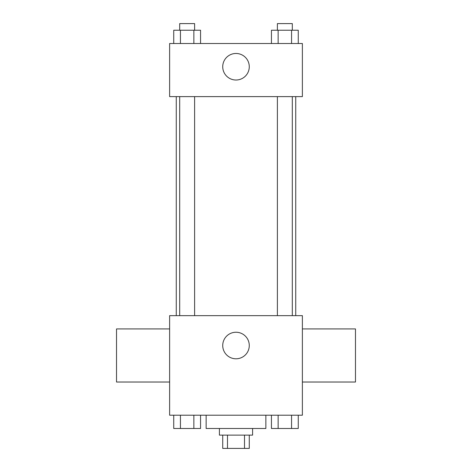 <?xml version="1.0" encoding="UTF-8"?>
<svg xmlns="http://www.w3.org/2000/svg" width="472" height="472" viewBox="0 0 472 472"><rect width="100%" height="100%" fill="white"/><g stroke="black" fill="none" stroke-linecap="round" stroke-linejoin="round"><path stroke-width="0.71" d="M244.514 435.125L244.514 448.4L222.725 448.4L222.725 435.125M244.514 448.4L249.275 448.4L249.275 435.125M252.591 428.487L252.591 435.125L219.409 435.125L219.409 428.487M227.486 435.125L227.486 448.4M206.134 415.212L206.134 428.487L265.866 428.487L265.866 415.212M302.375 415.212L169.625 415.212L169.625 315.65L302.375 315.65L302.375 415.212M249.275 345.516A13.275 13.275 0 0 1 229.362 357.015A13.275 13.275 0 0 1 229.362 334.023A13.275 13.275 0 0 1 249.275 345.516M302.375 382.025L355.475 382.025L355.475 328.925L302.375 328.925M169.625 328.925L116.525 328.925L116.525 382.025L169.625 382.025M295.738 96.612L295.738 315.65M277.388 315.65L277.388 96.612M194.612 96.612L194.612 315.65M302.375 96.612L169.625 96.612L169.625 43.512L302.375 43.512L302.375 96.612M249.275 66.741A13.275 13.275 0 0 1 229.362 78.24A13.275 13.275 0 0 1 229.362 55.248A13.275 13.275 0 0 1 249.275 66.741M298.263 43.512L298.263 30.237L271.441 30.237L271.441 43.512M291.56 30.237L291.56 43.512M278.144 30.237L278.144 43.512M277.388 30.237L277.388 23.6L292.315 23.6L292.31 30.237M200.559 43.512L200.559 30.237L173.737 30.237L173.737 43.512M193.856 30.237L193.856 43.512M180.44 30.237L180.44 43.512M179.69 30.237L179.69 23.6L194.612 23.6L194.612 30.237M298.263 415.212L298.263 428.487L271.441 428.487L271.441 415.212M291.56 415.212L291.56 428.487M278.144 415.212L278.144 428.487M292.31 428.487L277.388 428.487M200.559 415.212L200.559 428.487L173.737 428.487L173.737 415.212M193.856 415.212L193.856 428.487M180.44 415.212L180.44 428.487M194.612 428.487L179.69 428.487M176.262 96.612L176.262 315.65M292.31 315.65L292.31 96.612M179.69 96.612L179.69 315.65"/></g></svg>
